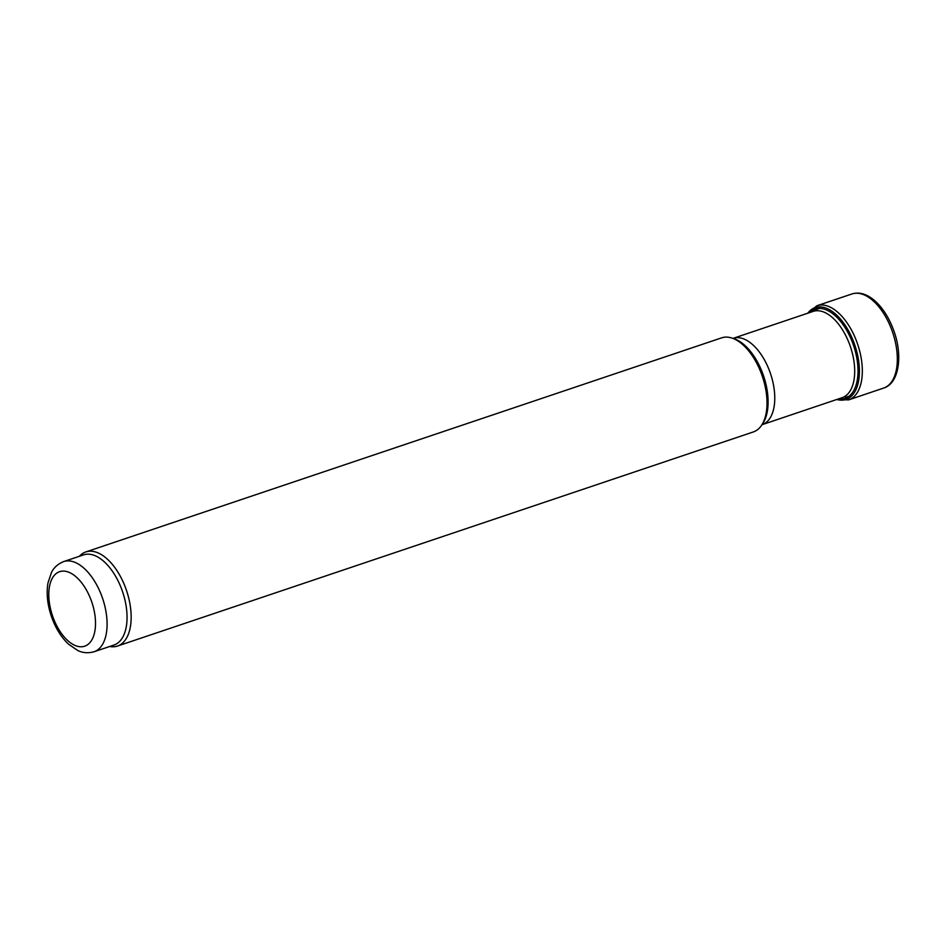 <?xml version="1.0" encoding="UTF-8"?>
<svg xmlns="http://www.w3.org/2000/svg" width="946" height="946" viewBox="0 0 946 946"><rect width="100%" height="100%" fill="white"/><g stroke="black" fill="none" stroke-linecap="round" stroke-linejoin="round"><path stroke-width="1.42" d="M811.751 311.873A46.342 24.525 71.4 0 1 815.866 309.614L819.437 308.408M79.358 556.295A49.653 26.275 71.4 0 1 85.802 551.944L721.656 337.84A49.653 26.275 71.4 0 1 731.696 337.982A49.653 26.275 71.4 0 1 762.405 376.508A49.653 26.275 71.4 0 1 761.258 425.771A49.653 26.275 71.4 0 1 753.347 431.944L117.493 646.047A49.653 26.275 71.4 0 1 109.724 646.485M85.802 551.944A49.653 26.275 71.4 0 1 126.551 590.611A49.653 26.275 71.4 0 1 117.493 646.047M63.63 561.593L83.591 554.876A47.584 25.187 71.4 0 1 122.637 591.924A47.584 25.187 71.4 0 1 113.958 645.054L93.997 651.782C84.738 654.242 79.05 651.061 77.82 650.529L68.585 644.226C61.573 637.616 56.062 628.96 52.065 618.258C47.537 605.783 46.165 594.017 47.962 582.973L51.51 572.377C52.16 571.207 54.773 565.235 63.63 561.593A47.584 25.187 71.4 0 1 102.676 598.652A47.584 25.187 71.4 0 1 93.997 651.782M836.82 399.472A48.435 25.637 -108.6 0 0 854.061 342.937A48.435 25.637 -108.6 0 0 854.025 342.807A48.435 25.637 -108.6 0 0 807.778 313.209M762.24 424.577A45.514 24.088 71.4 0 0 770.552 373.765A45.514 24.088 71.4 0 0 733.197 338.325L813.122 311.411A45.514 24.088 71.4 0 1 850.478 346.851A45.514 24.088 71.4 0 1 842.177 397.663L761.826 424.778M731.696 337.982L733.753 338.633A48.281 25.554 71.4 0 1 763.623 376.094A48.281 25.554 71.4 0 1 762.5 423.997L761.258 425.771M53.165 617.632A39.306 20.8 71.4 0 1 69.85 572.685A39.306 20.8 71.4 0 1 93.441 636.469A39.306 20.8 71.4 0 1 53.165 617.632M891.806 330.024A49.653 26.275 -108.6 0 0 851.968 293.958C859.547 291.652 867.364 294.111 875.44 301.325C883.067 308.431 889.11 318.01 893.58 330.059C903.17 355.46 899.126 383.497 883.659 388.061A49.653 26.275 -108.6 0 0 892.456 331.857A49.653 26.275 -108.6 0 0 891.806 330.024M883.659 388.061L848.668 399.874A49.677 26.299 -108.6 0 0 856.792 341.802A49.677 26.299 -108.6 0 0 816.966 305.724L851.968 293.958M838.475 398.916A47.087 24.927 -108.6 0 0 852.902 343.658A47.087 24.927 -108.6 0 0 852.772 343.315A47.087 24.927 -108.6 0 0 809.433 312.653M845.44 397.438L849.011 396.232M816.966 305.724L807.47 313.315M848.668 399.874L836.512 399.579"/></g></svg>
